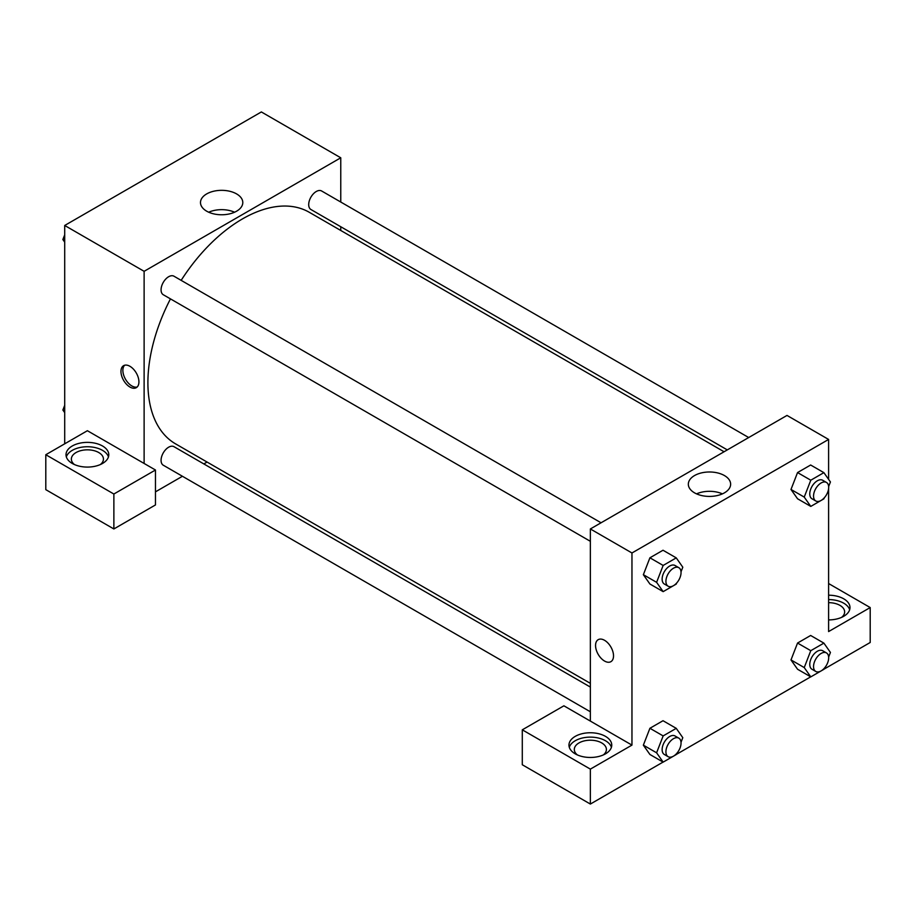 <?xml version="1.0" encoding="UTF-8"?>
<svg xmlns="http://www.w3.org/2000/svg" width="916" height="916" viewBox="0 0 916 916"><rect width="100%" height="100%" fill="white"/><g stroke="black" fill="none" stroke-linecap="round" stroke-linejoin="round"><path stroke-width="1.37" d="M64.704 443.813L64.704 225.473L261.358 111.947L340.763 157.792L340.763 202.035M340.763 226.733L340.763 230.477M236.603 193.917A21.16 12.217 180 0 1 242.797 202.55A21.16 12.217 180 0 1 221.649 214.768A21.16 12.217 180 0 1 200.489 202.55A21.16 12.217 180 0 1 213.554 191.261A21.16 12.217 180 0 1 236.603 193.917M144.121 463.462L87.398 430.715L45.8 454.725L113.87 494.022L155.468 470.011L144.121 463.462L144.121 271.319L64.704 225.473M144.121 271.319L340.763 157.792M234.599 212.214A21.16 12.217 0 0 0 208.699 212.214M129.946 387.044A12.698 7.328 60 0 1 121.645 375.846A12.698 7.328 60 0 1 123.591 365.667A12.698 7.328 60 0 1 136.289 373.007A12.698 7.328 60 0 1 136.289 387.674A12.698 7.328 60 0 1 129.946 387.044M124.622 365.244A12.698 7.328 -120 0 0 123.832 375.617A12.698 7.328 -120 0 0 131.847 385.945A12.698 7.328 -120 0 0 137.171 386.999M72.272 445.989A21.389 12.355 180 0 1 95.585 443.321A21.389 12.355 180 0 1 108.786 454.725A21.389 12.355 180 0 1 87.398 467.08A21.389 12.355 180 0 1 66.009 454.725A21.389 12.355 180 0 1 72.272 445.989M108.454 456.912A21.389 12.355 0 0 0 93.798 447.306A21.389 12.355 0 0 0 72.272 450.363A21.389 12.355 0 0 0 66.341 456.912M74.436 464.549A16.041 9.263 180 0 1 71.356 459.088A16.041 9.263 180 0 1 81.261 450.535A16.041 9.263 180 0 1 98.745 452.538A16.041 9.263 180 0 1 103.439 459.088A16.041 9.263 180 0 1 100.359 464.549M45.8 454.725L45.8 489.659L113.87 528.956L155.468 504.945L155.468 470.011M113.87 494.022L113.87 528.956M207.073 462.053L203.833 463.92M182.433 476.274L155.468 491.846M590.362 687.08L173.971 446.687A10.694 6.172 120 0 0 165.739 449.55A10.694 6.172 120 0 0 161.067 460.313A10.694 6.172 120 0 0 163.277 465.214L590.362 711.778M748.693 437.539L321.608 190.975A10.694 6.172 120 0 0 313.375 193.837A10.694 6.172 120 0 0 308.703 204.6A10.694 6.172 120 0 0 310.913 209.501L727.293 449.893M601.056 522.784L173.971 276.208A10.694 6.172 120 0 0 165.739 279.071A10.694 6.172 120 0 0 161.067 289.845A10.694 6.172 120 0 0 163.277 294.734L590.362 541.31M170.456 298.879A133.702 77.196 120 0 0 147.9 382.67A133.702 77.196 120 0 0 175.597 443.882L590.362 683.347M724.064 451.76L309.299 212.306A133.702 77.196 120 0 0 181.162 280.353M590.362 721.087L563.89 705.812L522.292 729.823L590.362 769.119L631.96 745.109L590.362 721.087L590.362 528.956L787.004 415.429L828.602 439.44L828.602 479.354M522.292 729.823L522.292 764.757L590.362 804.053L663.07 762.078M676.294 754.44L810.706 676.844M823.931 669.207L870.2 642.494L870.2 607.56L828.602 631.571L828.602 488.617M828.602 602.659A16.041 9.263 180 0 1 839.949 605.373A16.041 9.263 180 0 1 844.644 611.922A16.041 9.263 180 0 1 841.564 617.384M849.659 609.747A21.389 12.355 0 0 0 828.602 599.579M828.602 595.205A21.389 12.355 180 0 1 849.991 607.56A21.389 12.355 180 0 1 828.602 619.914M577.389 754.933A16.041 9.263 180 0 1 574.309 749.471A16.041 9.263 180 0 1 590.362 740.208A16.041 9.263 180 0 1 606.403 749.471A16.041 9.263 180 0 1 603.323 754.933M611.419 747.296A21.389 12.355 0 0 0 596.763 737.689A21.389 12.355 0 0 0 575.237 740.746A21.389 12.355 0 0 0 569.305 747.296M575.237 736.372A21.389 12.355 180 0 1 598.549 733.693A21.389 12.355 180 0 1 611.751 745.109A21.389 12.355 180 0 1 590.362 757.463A21.389 12.355 180 0 1 568.962 745.109A21.389 12.355 180 0 1 575.237 736.372M590.362 769.119L590.362 804.053M828.602 583.538L870.2 607.56M824.285 668.279L823.885 669.321L810.786 676.878L804.237 667.569L810.786 650.681L797.55 643.043L810.649 635.475L797.55 643.043L791 659.921L797.55 669.241L790.977 659.944M824.285 497.812L823.885 498.842L810.786 506.411L797.55 498.762L790.977 489.465M810.786 506.411L804.237 497.09L810.786 480.213L797.55 472.564L810.649 465.007L797.55 472.564L791 489.453L797.55 498.762M676.649 583.045L676.248 584.076L663.15 591.644L649.913 584.007L643.341 574.698M663.15 591.644L656.6 582.324L663.15 565.447L649.913 557.798L663.012 550.241L649.913 557.798L643.364 574.687L649.913 584.007M676.649 753.524L676.248 754.555L663.15 762.123L656.6 752.803L663.15 735.914L649.913 728.277L663.012 720.72L649.913 728.277L643.364 745.155L649.913 754.475L643.341 745.177M631.96 745.109L631.96 552.978L828.602 439.44M724.442 475.564A21.16 12.217 180 0 1 730.636 484.198A21.16 12.217 180 0 1 709.476 496.415A21.16 12.217 180 0 1 688.328 484.198A21.16 12.217 180 0 1 701.381 472.919A21.16 12.217 180 0 1 724.442 475.564M631.96 552.978L590.362 528.956M722.426 493.861A21.16 12.217 0 0 0 696.538 493.861M598.194 639.677A12.698 7.328 -120 0 0 596.247 649.856A12.698 7.328 -120 0 0 604.537 661.043A12.698 7.328 60 0 1 596.236 649.856A12.698 7.328 60 0 1 598.182 639.677A12.698 7.328 60 0 1 610.892 647.005A12.698 7.328 60 0 1 610.892 661.673A12.698 7.328 60 0 1 604.537 661.043A12.698 7.328 -120 0 0 610.892 661.673M663.15 565.447L676.248 557.878L682.798 567.199L681.012 571.802M678.825 567.68L675.046 565.504A10.694 6.172 120 0 0 666.802 568.367A10.694 6.172 120 0 0 662.131 579.13A10.694 6.172 120 0 0 664.352 584.03L668.13 586.206A10.694 6.172 120 0 0 678.825 580.034A10.694 6.172 120 0 0 678.825 567.68A10.694 6.172 120 0 0 670.581 570.553A10.694 6.172 120 0 0 665.921 581.317A10.694 6.172 120 0 0 668.13 586.206M656.6 582.324L643.364 574.687M676.248 557.878L663.012 550.241M810.786 480.213L823.885 472.645L830.434 481.965L828.648 486.568M826.461 482.446L822.683 480.259A10.694 6.172 120 0 0 814.438 483.133A10.694 6.172 120 0 0 809.767 493.896A10.694 6.172 120 0 0 811.988 498.785L815.767 500.972A10.694 6.172 120 0 0 826.461 494.8A10.694 6.172 120 0 0 826.461 482.446A10.694 6.172 120 0 0 818.217 485.308A10.694 6.172 120 0 0 813.545 496.071A10.694 6.172 120 0 0 815.767 500.972M804.237 497.09L791 489.453M823.885 472.645L810.649 465.007M663.15 735.914L676.248 728.357L682.798 737.678L681.012 742.281M678.825 738.159L675.046 735.972A10.694 6.172 120 0 0 666.802 738.846A10.694 6.172 120 0 0 662.131 749.609A10.694 6.172 120 0 0 664.352 754.498L668.13 756.685A10.694 6.172 120 0 0 678.825 750.513A10.694 6.172 120 0 0 678.825 738.159A10.694 6.172 120 0 0 670.581 741.021A10.694 6.172 120 0 0 665.921 751.784A10.694 6.172 120 0 0 668.13 756.685M663.15 762.123L649.913 754.475M656.6 752.803L643.364 745.155M676.248 728.357L663.012 720.72M810.786 650.681L823.885 643.124L830.434 652.444L828.648 657.047M826.461 652.925L822.683 650.738A10.694 6.172 120 0 0 814.438 653.6A10.694 6.172 120 0 0 809.767 664.363A10.694 6.172 120 0 0 811.988 669.264L815.767 671.451A10.694 6.172 120 0 0 826.461 665.268A10.694 6.172 120 0 0 826.461 652.925A10.694 6.172 120 0 0 818.217 655.787A10.694 6.172 120 0 0 813.545 666.55A10.694 6.172 120 0 0 815.767 671.451M810.786 676.878L797.55 669.241M804.237 667.569L791 659.921M823.885 643.124L810.649 635.475M64.704 242.145L62.872 239.545L64.704 234.828M69.387 222.771L82.6 215.145M64.704 240.599L62.872 239.545M217.023 137.537L230.237 129.912M64.704 412.624L62.872 410.025L64.704 405.307M64.704 411.078L62.872 410.025"/></g></svg>
